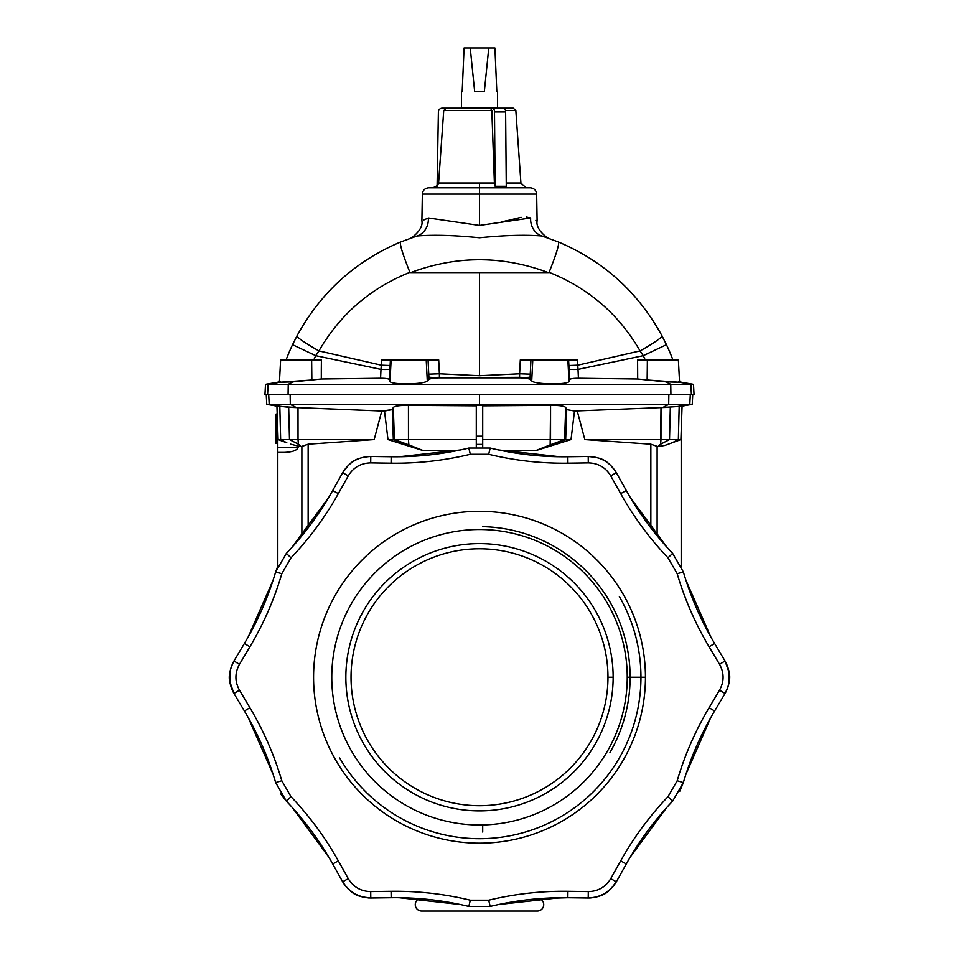 <?xml version="1.0" encoding="UTF-8"?>
<svg xmlns="http://www.w3.org/2000/svg" width="959" height="959" viewBox="0 0 959 959"><rect width="100%" height="100%" fill="white"/><g stroke="black" fill="none" stroke-linecap="round" stroke-linejoin="round"><path stroke-width="1.44" d="M439.246 173.591L443.729 110.537L438.587 183.013L494.4 183.013L495.144 186.274L506.268 186.274L505.621 111.939L494.496 111.939L495.144 186.274L494.496 111.939A3.848 1.93 -90 0 0 492.566 108.151L490.517 108.151L491.823 110.537L494.4 183.013L491.823 110.537L443.729 110.537L491.823 110.537L490.517 108.151L503.691 108.151A3.848 1.93 90 0 1 505.621 111.939L506.268 186.274L495.144 186.274L494.4 183.013L491.823 110.537L494.4 183.013L479.5 183.013L479.5 187.796L479.5 183.013L438.587 183.013L443.729 110.537L446.331 108.151L442.243 108.151L490.517 108.151L446.331 108.151L443.729 110.537M280.879 359.937L313.773 359.937A181.191 181.191 0 0 1 315.727 355.669L318.939 350.91L381.298 365.175L381.562 359.937L438.707 359.937L439.378 373.794L479.5 375.724L439.378 373.794L439.45 377.319L445.695 377.81L439.45 377.319A769.681 159.805 86.9 0 0 439.474 377.834L519.55 377.319L519.622 373.794L479.5 375.724L479.5 272.584L548.26 272.584L479.5 272.584L479.5 375.724L519.622 373.794L520.293 359.937L577.438 359.937L577.702 365.175L640.061 350.91C618.843 314.288 588.514 288.096 549.099 272.332L548.26 272.584C502.408 255.466 456.568 255.466 410.74 272.584L409.901 272.332C402.744 254.387 399.627 244.269 400.538 242.004C355.19 261.268 320.69 292.519 297.05 335.758L292.543 344.701A206.832 206.832 0 0 0 286.07 359.937A206.832 206.832 0 0 1 292.543 344.701L315.727 355.669L292.543 344.701L297.05 335.758A33.397 3.117 28.1 0 0 318.939 350.91A33.397 3.117 -151.9 0 1 297.05 335.758C320.69 292.519 355.19 261.268 400.538 242.004C399.627 244.269 402.744 254.387 409.901 272.332C370.486 288.096 340.157 314.288 318.939 350.91C340.157 314.288 370.486 288.096 409.901 272.332L479.5 272.584L410.74 272.584C456.568 255.466 502.408 255.466 548.26 272.584L549.099 272.332C556.256 254.387 559.373 244.269 558.462 242.004L541.943 235.986C525.496 234.643 504.686 235.243 479.488 237.76C454.326 235.243 433.504 234.643 417.057 235.986C406.568 239.51 406.568 239.51 417.057 235.986L400.538 242.004M275.88 434.271L277.81 434.559L275.88 434.559L275.88 443.442L277.81 443.442L275.88 443.442L277.81 442.962L275.88 442.962L275.88 434.727L277.81 434.727L275.88 434.727L277.81 434.271L275.88 434.271L275.88 428.613L277.714 428.613L275.88 428.613L275.88 434.271M539.593 898.619A6.425 6.425 0 0 1 543.729 904.625A6.425 6.425 0 0 0 539.593 898.619L559.876 897.72L539.593 898.619M609.936 752.551A150.623 150.623 0 0 0 482.713 526.659M421.696 911.05A6.425 6.425 0 0 1 419.407 898.619A6.425 6.425 0 0 0 421.696 911.05L537.304 911.05L421.696 911.05M476.287 405.321L479.5 405.321L479.5 404.35L290.313 404.35L296.235 407.539L381.754 411.015L392.291 409.613L393.298 407.491C394.664 406.041 399.711 405.333 408.438 405.357L476.287 405.837L408.438 405.357L408.462 439.582L476.287 439.582L408.462 439.582L408.846 444.856L423.722 450.778L458.45 450.358L423.722 450.778L387.987 439.582L384.499 411.027L381.754 411.015L374.166 439.582L308.151 444.185L308.151 527.882L308.151 444.185L374.166 439.582L381.754 411.015L288.683 407.287L289.486 439.582L280.651 439.582L286.801 442.758L278.098 439.582L276.923 405.861L278.098 439.582L298.033 439.582L298.009 407.611L298.033 439.582L374.166 439.582L298.033 439.582L298.369 444.161L289.486 439.582L288.683 407.287L279.824 406.256L280.651 439.582L279.824 406.256L276.923 405.861L281.586 406.544L269.203 404.35L268.7 394.628L269.203 404.35L479.5 404.35L479.5 394.628L479.5 404.35L668.687 404.35L668.855 394.628L668.687 404.35L479.5 404.35L479.5 405.321L482.713 405.321L476.287 405.321L476.287 436.177L482.713 436.177L482.713 405.321L482.713 436.177L476.287 436.177L476.287 405.321M290.145 394.628L290.313 404.35L290.145 394.628M277.81 566.086L277.81 431.406L277.81 447.29L298.105 447.29C297.206 450.394 292.495 452.109 283.984 452.432C292.495 452.109 297.206 450.394 298.105 447.29L298.105 446.079L301.198 446.582L298.369 444.161L301.198 446.582L298.105 446.079L298.105 447.29L277.81 447.29L277.81 566.086L275.653 571.912C268.244 597.073 257.815 620.941 244.389 643.501L249.903 646.786L239.474 664.299C234.739 672.918 234.739 681.549 239.474 690.192L249.903 707.706C263.605 730.722 274.25 755.081 281.814 780.77L291.009 796.677C309.469 816.085 325.245 837.471 338.323 860.846L348.273 878.648C353.368 887.051 360.848 891.367 370.701 891.594L391.08 891.307C417.872 890.947 444.281 893.92 470.318 900.201L488.682 900.201C514.719 893.92 541.128 890.947 567.92 891.307L588.299 891.594C598.128 891.379 605.608 887.063 610.727 878.648L620.677 860.846C633.755 837.471 649.531 816.085 667.991 796.677L677.186 780.77C684.75 755.081 695.395 730.722 709.097 707.706L719.526 690.192C724.261 681.573 724.261 672.942 719.526 664.299L709.097 646.786C695.395 623.77 684.75 599.411 677.186 573.722L667.991 557.814C649.531 538.407 633.755 517.021 620.677 493.633L610.727 475.844C605.632 467.441 598.152 463.125 588.299 462.897L567.92 463.185C541.128 463.533 514.719 460.572 488.682 454.29L470.318 454.29C444.281 460.572 417.872 463.533 391.08 463.185L370.701 462.897C360.872 463.113 353.392 467.429 348.273 475.844L338.323 493.633C325.245 517.021 309.469 538.407 291.009 557.814L281.814 573.722C274.25 599.411 263.605 623.77 249.903 646.786C263.605 623.77 274.25 599.411 281.814 573.722L275.653 571.912L281.814 573.722L291.009 557.814C309.469 538.407 325.245 517.021 338.323 493.633L332.713 490.505C319.898 513.413 304.447 534.367 286.357 553.379L291.009 557.814L286.357 553.379L275.653 571.912C268.232 597.085 257.815 620.952 244.389 643.501L233.948 661.015L239.474 664.299L249.903 646.786L244.389 643.501L233.948 661.015C228.014 671.815 228.014 682.64 233.948 693.477L244.389 710.991C257.815 733.551 268.244 757.406 275.653 782.58L281.814 780.77C274.25 755.081 263.605 730.722 249.903 707.706L244.389 710.991L249.903 707.706L239.474 690.192L233.948 693.477L239.474 690.192C234.739 681.549 234.739 672.918 239.474 664.299L233.948 661.015C225.988 677.522 229.692 683.132 233.948 693.477L244.389 710.991C257.815 733.539 268.232 757.406 275.653 782.58L286.357 801.113C304.447 820.125 319.898 841.079 332.713 863.987L338.323 860.846C325.245 837.471 309.469 816.085 291.009 796.677L286.357 801.113L291.009 796.677L281.814 780.77L275.653 782.58L286.357 801.113L280.699 793.812M290.661 444.161L298.105 446.079L290.661 444.161M301.881 535.805L301.881 446.498L301.198 446.582L308.151 444.185L301.881 446.498L301.881 535.805M339.678 757.97A161.46 161.46 0 0 0 560.224 817.068A161.46 161.46 0 0 0 619.322 596.51M408.462 439.582L408.438 405.357C399.711 405.333 394.664 406.041 393.298 407.491L394.413 439.582L408.462 439.582L394.413 439.582L393.298 407.491L392.291 409.613L393.334 439.582L394.413 439.582L393.334 439.582L392.291 409.613L384.499 411.027L387.987 439.582L393.334 439.582L387.987 439.582L423.722 450.778L393.334 439.582L421.564 449.903L394.413 439.582L408.846 444.856L408.462 439.582M286.801 442.758L280.651 439.582L278.098 439.582L286.801 442.758M298.369 444.161L298.033 439.582L289.486 439.582L298.369 444.161M266.254 394.628L266.758 404.35L276.923 406.137M288.683 407.287L296.235 407.539L290.313 404.35L269.203 404.35L281.586 406.544L296.235 407.539M482.713 405.837L550.562 405.357C559.289 405.333 564.336 406.041 565.702 407.491L566.709 409.613L574.501 411.027L662.765 407.539L668.687 404.35L692.242 404.35L689.797 404.35L690.3 394.628L689.797 404.35L677.414 406.544L660.991 407.611L660.967 439.582L669.514 439.582L670.317 407.287L669.514 439.582L678.349 439.582L679.176 406.256L677.414 406.544L679.176 406.256L678.349 439.582L680.902 439.582L682.077 405.861L680.902 439.582L664.863 445.432L680.902 439.582L678.349 439.582L672.199 442.758L678.349 439.582L669.514 439.582L660.631 444.161L660.991 407.611L574.501 411.027L571.013 439.582L535.278 450.778L550.154 444.856L550.562 405.357L482.713 405.837M537.304 911.05A6.425 6.425 0 0 0 543.729 904.625A6.425 6.425 0 0 1 537.304 911.05M476.287 444.389L476.287 436.177L476.287 446.882L476.287 444.389L482.713 444.389L476.287 444.389M482.713 446.882L482.713 436.177L482.713 446.882M482.713 439.582L550.538 439.582L482.713 439.582M500.55 450.358L535.278 450.778L500.55 450.358M650.849 527.882L650.849 444.185L584.834 439.582L577.246 411.015L584.834 439.582L660.967 439.582L584.834 439.582L650.849 444.185L657.802 446.582L660.631 444.161L657.802 446.582L664.863 445.432L657.802 446.582L650.849 444.185L650.849 527.882M550.562 405.357L550.538 439.582L564.587 439.582L565.702 407.491C564.336 406.041 559.289 405.333 550.562 405.357M565.702 407.491L564.587 439.582L565.666 439.582L566.709 409.613L565.702 407.491M566.709 409.613L565.666 439.582L571.013 439.582L574.501 411.027L566.709 409.613M571.013 439.582L565.666 439.582L535.278 450.778L571.013 439.582M537.436 449.903L565.666 439.582L535.278 450.778M550.538 439.582L550.154 444.856L564.587 439.582L550.538 439.582M660.967 439.582L660.631 444.161L669.514 439.582L660.967 439.582M657.119 535.805L657.119 446.498L657.119 535.805M679.176 406.256L682.077 405.861L679.176 406.256M662.765 407.539L677.414 406.544L689.797 404.35L668.687 404.35L662.765 407.539L670.317 407.287M681.19 566.086L681.19 431.406L681.19 566.086M482.713 832.04L482.713 824.944M423.722 450.778L421.564 449.903M276.923 405.861L279.824 406.256M277.81 452.432L283.984 452.432L277.81 452.432M277.415 420.198L275.88 420.198L275.88 422.284L275.88 420.198L277.415 420.198M275.88 420.006L277.415 420.006L275.88 420.006M277.403 419.694L275.88 419.694L277.403 419.694M277.211 414.156L275.88 414.156L275.88 419.694L275.88 414.156L277.211 414.156M277.199 413.844L275.88 414.156L277.199 413.844M275.88 428.445L277.702 428.445L275.88 428.445M277.702 428.146L275.88 428.146L277.702 428.146M277.499 422.595L275.88 422.595L275.88 428.146L275.88 422.595L277.499 422.595M277.487 422.284L275.88 422.595L277.487 422.284M492.566 108.151A3.848 1.93 90 0 1 494.496 111.939L505.621 111.939A3.848 1.93 -90 0 0 503.691 108.151L492.566 108.151M506.232 183.013L520.917 183.013L506.232 183.013M526.047 187.796L520.917 183.013L515.846 110.537L505.477 110.537L515.846 110.537L513.281 108.151L501.653 108.151M437.088 186.274L438.395 111.939L437.088 186.274L438.587 183.013L437.088 186.274L438.395 111.939A3.848 3.848 0 0 1 442.243 108.151A3.848 3.848 0 0 0 438.395 111.939M446.331 108.151L442.243 108.151M279.093 382.03A206.832 206.832 0 0 1 279.548 380.291A206.832 206.832 0 0 0 279.093 382.03L280.639 381.838M313.773 359.937L321.409 359.937L321.301 379.009L380.567 378.242A764.179 53.236 -87 0 0 380.987 369.395L315.727 355.669A181.191 181.191 0 0 0 313.773 359.937M547.325 237.772L541.943 235.986C552.432 239.51 552.432 239.51 541.943 235.986L558.462 242.004L541.943 235.986A19.264 16.914 107.6 0 1 530.639 217.957C539.222 221.793 539.222 221.793 530.639 217.957L479.5 225.425L428.361 217.957C419.778 221.793 419.778 221.793 428.361 217.957L479.5 225.425L479.5 194.102L536.644 194.102L422.356 194.102L479.5 194.102L479.5 225.425L530.639 217.957C539.222 221.793 539.222 221.793 530.639 217.957L526.479 217.046M521.085 217.285L501.713 221.985M428.158 218.041L423.926 219.911M549.699 238.611L549.807 238.647C549.351 239.798 535.206 229.992 537.112 220.87L536.644 194.102C536.213 190.266 534.067 188.156 530.219 187.796L479.5 187.796L479.5 194.102L479.5 187.796L428.781 187.796C424.933 188.156 422.787 190.266 422.356 194.102L421.888 220.87C423.794 229.992 409.649 239.798 409.193 238.647L409.301 238.611M318.939 350.91L315.727 355.669L380.987 369.395L381.298 365.175L318.939 350.91M682.077 406.137L692.242 404.35L692.746 394.628L267.597 394.628L268.124 384.343L279.968 382.245L311.855 380.004L311.639 359.937L280.615 359.937L279.441 382.269M279.117 381.946L265.499 384.343L268.124 384.343L265.499 384.343L264.96 394.628L670.916 394.628L670.749 384.343L666.157 381.898L637.699 379.009L578.433 378.242C573.17 378.266 570.221 378.733 569.574 379.632L568.987 381.298C568.999 384.955 534.595 384.607 531.718 380.915L530.027 379.428C528.577 378.469 525.076 377.942 519.526 377.834L439.474 377.834C433.924 377.942 430.423 378.469 428.973 379.428L427.282 380.915C424.405 384.607 390.001 384.955 390.013 381.298L389.426 379.632C388.779 378.733 385.83 378.266 380.567 378.242L321.301 379.009L292.843 381.898L288.251 384.343L670.749 384.343L288.251 384.343L288.084 394.628L288.251 384.343L268.124 384.343L267.597 394.628M427.282 380.915L428.973 379.428A779.823 161.915 -93.1 0 1 428.889 377.115L428.062 359.937L426.216 359.937L427.282 380.915L426.216 359.937L390.397 359.937L389.929 369.095A774.249 53.932 93 0 1 389.426 379.632L390.013 381.298L391.128 359.937L390.013 381.298C390.001 384.955 424.405 384.607 427.282 380.915M288.251 384.343L292.843 381.898L279.968 382.245L268.124 384.343L288.251 384.343M380.567 378.242C385.83 378.266 388.779 378.733 389.426 379.632A774.249 53.932 -87 0 0 389.929 369.095A10.273 0.779 2.7 0 1 380.987 369.395A764.179 53.236 93 0 1 380.567 378.242M381.298 365.175L380.987 369.395A10.273 0.779 -177.3 0 0 389.929 369.095L390.109 365.535L381.298 365.175L390.109 365.535L390.397 359.937L381.562 359.937L381.298 365.175M439.378 373.794L438.707 359.937L428.062 359.937L428.757 374.154L439.378 373.794L428.757 374.154L428.889 377.115A10.273 0.755 177.8 0 0 439.45 377.319L439.378 373.794M439.45 377.319A10.273 0.755 -2.2 0 1 428.889 377.115A779.823 161.915 86.9 0 0 428.973 379.428C430.423 378.469 433.924 377.942 439.474 377.834A769.681 159.805 -93.1 0 1 439.45 377.319M321.313 369.299L321.409 359.937L311.639 359.937L311.855 380.004L321.301 379.009L321.313 369.299M315.727 355.669L380.987 369.395L315.727 355.669M513.305 377.81L519.526 377.834A769.681 159.805 -86.9 0 0 519.55 377.319L513.305 377.81M311.855 380.004L311.711 368.987M558.462 242.004C559.373 244.269 556.256 254.387 549.099 272.332C588.514 288.096 618.843 314.288 640.061 350.91A33.397 3.117 -28.1 0 0 661.95 335.758A33.397 3.117 151.9 0 1 640.061 350.91L643.273 355.669L666.457 344.701L661.95 335.758C638.31 292.519 603.81 261.268 558.462 242.004C603.81 261.268 638.31 292.519 661.95 335.758L666.457 344.701A206.832 206.832 0 0 1 672.93 359.937A206.832 206.832 0 0 0 666.457 344.701L643.273 355.669L578.013 369.395L643.273 355.669A181.191 181.191 0 0 1 645.227 359.937L678.121 359.937M679.451 380.291A206.832 206.832 0 0 1 679.907 382.03L678.361 381.838L679.907 382.03A206.832 206.832 0 0 0 679.451 380.291M679.559 382.269L678.385 359.937L637.591 359.937L637.699 379.009L637.591 359.937L645.227 359.937A181.191 181.191 0 0 0 643.273 355.669L578.013 369.395A764.179 53.236 87 0 0 578.433 378.242L637.699 379.009L647.145 380.004L647.289 368.987L647.145 380.004L679.032 382.245L666.157 381.898L679.032 382.245L693.501 384.343L690.876 384.343L691.403 394.628L694.04 394.628L693.501 384.343L679.883 381.946M679.272 382.161L690.876 384.343L670.749 384.343L670.916 394.628L691.403 394.628L690.876 384.343L670.749 384.343L666.157 381.898M678.361 381.838L679.907 382.03M577.702 365.175L578.013 369.395L643.273 355.669L640.061 350.91L577.702 365.175L568.891 365.535L568.603 359.937L567.872 359.937L568.987 381.298L569.574 379.632A774.249 53.932 -93 0 1 569.071 369.095L568.891 365.535L569.071 369.095A774.249 53.932 87 0 0 569.574 379.632C570.221 378.733 573.17 378.266 578.433 378.242A764.179 53.236 -93 0 1 578.013 369.395A10.273 0.779 -2.7 0 1 569.071 369.095A10.273 0.779 177.3 0 0 578.013 369.395L577.438 359.937L568.603 359.937L568.891 365.535L577.702 365.175M647.361 359.937L647.289 368.987L647.361 359.937M530.027 379.428L531.718 380.915L532.784 359.937L530.938 359.937L530.111 377.115A779.823 161.915 93.1 0 1 530.027 379.428A779.823 161.915 -86.9 0 0 530.111 377.115L530.938 359.937L520.293 359.937L519.622 373.794L530.243 374.154L519.622 373.794L519.55 377.319A10.273 0.755 -177.8 0 0 530.111 377.115A10.273 0.755 2.2 0 1 519.55 377.319A769.681 159.805 93.1 0 1 519.526 377.834C525.076 377.942 528.577 378.469 530.027 379.428M531.718 380.915C534.595 384.607 568.999 384.955 568.987 381.298L567.872 359.937L532.784 359.937L531.718 380.915M647.145 380.004L647.289 368.987M248.369 636.608L273.123 580.111L248.369 636.608L273.123 580.111L263.845 605.045M248.369 717.871L273.123 774.381L248.369 717.871M292.183 807.406L328.757 857.094L292.183 807.406M419.419 898.619L399.112 897.72L419.407 898.619L399.112 897.72L460.44 904.541M630.255 857.094L666.817 807.406M685.877 774.381L710.631 717.871L685.877 774.381M710.631 636.62L685.877 580.111L710.631 636.608M727.989 667.536L725.436 661.686M231.011 686.956L233.564 692.806M363.665 897.3L370.006 898.02M612.154 887.59L615.942 882.46M679.847 791.127L683.347 782.58C690.756 757.406 701.185 733.551 714.611 710.991L709.097 707.706C695.395 730.722 684.75 755.081 677.186 780.77L683.347 782.58L677.186 780.77L667.991 796.677C649.531 816.085 633.755 837.471 620.677 860.846L626.287 863.987C639.102 841.079 654.553 820.125 672.643 801.113L667.991 796.677L672.643 801.113L683.347 782.58C690.768 757.406 701.185 733.539 714.611 710.991L725.052 693.477L719.526 690.192L709.097 707.706L714.611 710.991L725.052 693.477C730.986 682.676 730.986 671.851 725.052 661.015L714.611 643.501C701.185 620.941 690.756 597.073 683.347 571.912L677.186 573.722C684.75 599.411 695.395 623.77 709.097 646.786L714.611 643.501L709.097 646.786L719.526 664.299L725.052 661.015L719.526 664.299C724.261 672.942 724.261 681.573 719.526 690.192L725.052 693.477C733.012 676.97 729.308 671.36 725.052 661.015L714.611 643.501C701.185 620.952 690.768 597.085 683.347 571.912L672.643 553.379C654.553 534.367 639.102 513.413 626.287 490.505L620.677 493.633C633.755 517.021 649.531 538.407 667.991 557.814L672.643 553.379L667.991 557.814L677.186 573.722L683.347 571.912L672.643 553.379C654.553 534.367 639.102 513.413 626.287 490.505L616.337 472.715L610.727 475.844L615.366 484.139L620.677 493.633L626.287 490.505L616.337 472.715C609.948 462.166 600.574 456.76 588.215 456.472L567.836 456.76C541.583 457.107 515.702 454.206 490.193 448.045L488.682 454.29C514.719 460.572 541.128 463.533 567.92 463.185L567.836 456.76L567.92 463.185L588.299 462.897L588.215 456.472L588.299 462.897C598.152 463.125 605.632 467.441 610.727 475.844L616.337 472.715C606.016 457.551 599.315 457.958 588.215 456.472L567.836 456.76C541.583 457.107 515.714 454.206 490.193 448.045L468.807 448.045C443.298 454.206 417.417 457.107 391.164 456.76L391.08 463.185C417.872 463.533 444.281 460.572 470.318 454.29L468.807 448.045L470.318 454.29L488.682 454.29L490.193 448.045L468.807 448.045C443.286 454.206 417.417 457.107 391.164 456.76L370.785 456.472L370.701 462.897L391.08 463.185L391.164 456.76L370.785 456.472C358.462 456.736 349.088 462.154 342.663 472.715L332.713 490.505L338.323 493.633L348.273 475.844L342.663 472.715L348.273 475.844C353.392 467.429 360.872 463.113 370.701 462.897L370.785 456.472C352.504 457.839 349.496 463.844 342.663 472.715L332.713 490.505C319.898 513.413 304.447 534.367 286.357 553.379L275.653 571.912M645.443 677.246A165.943 165.943 0 0 1 396.535 820.952A165.943 165.943 0 0 1 396.535 533.54A165.943 165.943 0 0 1 645.443 677.246A165.943 165.943 0 0 0 396.535 533.54A165.943 165.943 0 0 0 396.535 820.952A165.943 165.943 0 0 0 645.443 677.246L627.234 677.246A147.734 147.734 0 0 1 479.5 824.98A147.734 147.734 0 0 1 331.766 677.246A147.734 147.734 0 0 1 479.5 529.512A147.734 147.734 0 0 1 627.234 677.246L645.443 677.246M498.56 449.951L559.888 456.772M630.255 497.397L666.817 547.086M683.347 782.58L672.643 801.113C654.553 820.125 639.102 841.079 626.287 863.987L620.677 860.846L610.727 878.648L616.337 881.777L627.989 860.966M559.876 897.72L498.56 904.541M567.92 891.307C541.128 890.947 514.719 893.92 488.682 900.201L490.193 906.447C515.702 900.285 541.583 897.384 567.836 897.732L567.92 891.307L567.836 897.732L588.215 898.008L588.299 891.594L567.92 891.307M347.817 888.621L354.506 893.776L362.49 897.025L370.773 898.008L370.701 891.594C360.848 891.367 353.368 887.051 348.273 878.648L342.663 881.777L348.273 878.648L338.323 860.846L332.713 863.987L342.663 881.777C349.052 892.326 358.426 897.732 370.785 898.008L391.164 897.732L391.08 891.307L370.701 891.594L370.785 898.008L391.164 897.732C417.417 897.384 443.286 900.285 468.807 906.447L490.193 906.447L488.682 900.201L470.318 900.201L468.807 906.447L470.318 900.201C444.281 893.92 417.872 890.947 391.08 891.307L391.164 897.732C417.417 897.384 443.298 900.285 468.807 906.447L490.193 906.447C515.714 900.285 541.583 897.384 567.836 897.732L539.581 898.619M370.785 898.008C359.685 896.533 352.984 896.941 342.663 881.777L332.713 863.987C319.898 841.079 304.447 820.125 286.357 801.113M292.183 547.086L328.757 497.385M399.112 456.772L460.44 449.951M589.893 456.496L590.588 456.532M725.867 662.477L726.179 663.089M596.726 896.977L604.518 893.764L611.327 888.478L616.325 881.789L610.727 878.648C605.608 887.063 598.128 891.379 588.299 891.594L588.215 898.008C600.538 897.756 609.912 892.338 616.337 881.777L626.287 863.987M369.107 897.996L368.412 897.96M233.133 692.014L232.821 691.403M498.848 108.151L460.152 108.151M461.519 108.019L461.519 92.292L461.519 108.019L497.481 108.019L497.481 92.292M484.331 91.632L474.669 91.632L484.331 91.632L488.766 47.95L470.234 47.95L474.669 91.632L484.331 91.632L474.669 91.632L470.234 47.95L494.916 47.95L496.822 91.632L494.916 47.95L488.766 47.95L484.331 91.632M461.519 92.292L462.178 91.632L464.084 47.95L470.234 47.95L464.084 47.95L462.178 91.632L461.519 92.292M331.766 677.246A147.734 147.734 0 0 0 479.5 824.98A147.734 147.734 0 0 0 627.234 677.246A147.734 147.734 0 0 0 479.5 529.512A147.734 147.734 0 0 0 331.766 677.246M613.137 677.246A133.637 133.637 0 0 1 412.682 792.985A133.637 133.637 0 0 1 412.682 561.506A133.637 133.637 0 0 1 613.137 677.246A133.637 133.637 0 0 0 412.682 561.506A133.637 133.637 0 0 0 412.682 792.985A133.637 133.637 0 0 0 613.137 677.246L607.97 677.246A128.47 128.47 0 0 1 479.5 805.704A128.47 128.47 0 0 1 351.03 677.246A128.47 128.47 0 0 1 479.5 548.776A128.47 128.47 0 0 1 607.97 677.246L613.137 677.246M351.03 677.246A128.47 128.47 0 0 0 479.5 805.704A128.47 128.47 0 0 0 607.97 677.246A128.47 128.47 0 0 0 479.5 548.776A128.47 128.47 0 0 0 351.03 677.246M535.889 220.294L536.716 220.678M530.639 217.957A19.264 16.914 -72.4 0 0 541.943 235.986C525.496 234.643 504.686 235.243 479.488 237.76C454.326 235.243 433.504 234.643 417.057 235.986A19.264 16.914 72.4 0 0 428.361 217.957A19.264 16.914 -107.6 0 1 417.057 235.986M502.468 221.781L506.832 220.594M428.361 217.957C419.778 221.793 419.778 221.793 428.361 217.957M437.1 185.698L432.953 187.796M261.124 611.279L257.899 618.267M725.436 692.806L725.867 692.014M726.179 691.403L727.989 686.956M728.396 685.589L729.212 672.882L725.052 661.015M233.564 661.686L233.133 662.477M232.821 663.089L231.011 667.536M230.604 668.903L229.788 681.609L233.948 693.465M343.058 882.46L343.526 883.227M343.897 883.802L346.846 887.59M616.337 881.777C609.504 890.647 606.496 896.653 588.215 898.008L567.836 897.732M588.994 898.02L589.893 897.996M590.588 897.96L595.335 897.3"/></g></svg>
